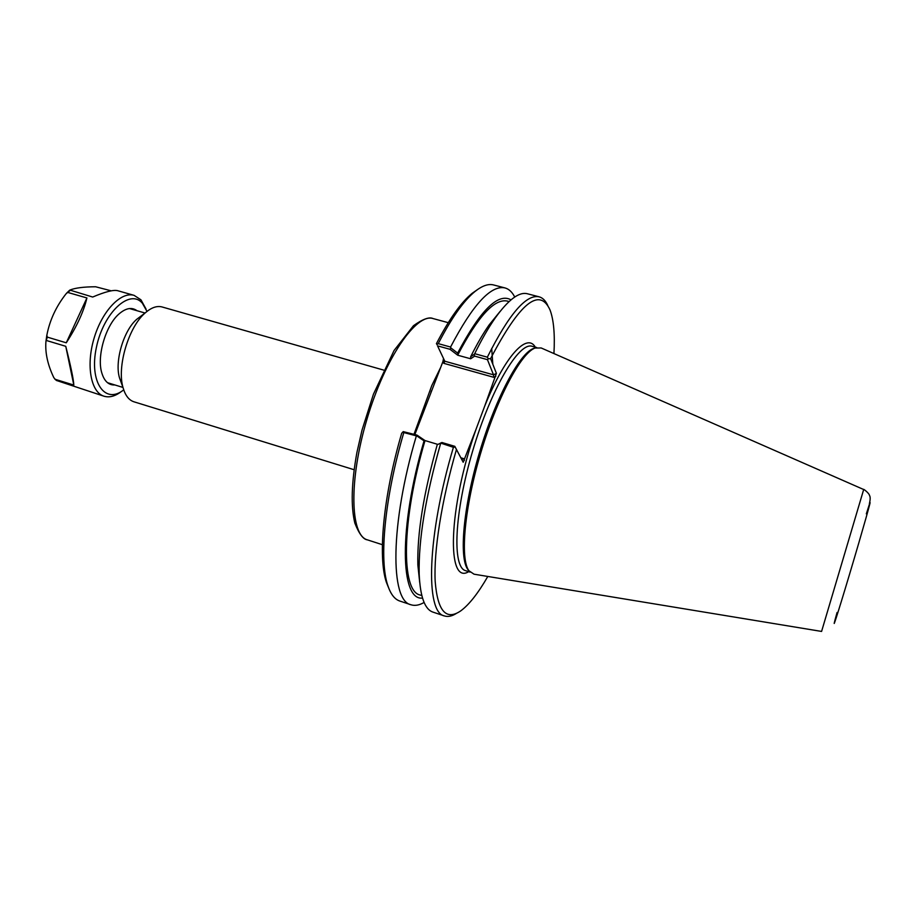 <?xml version="1.0" encoding="UTF-8"?>
<svg xmlns="http://www.w3.org/2000/svg" width="916" height="916" viewBox="0 0 916 916"><rect width="100%" height="100%" fill="white"/><g stroke="black" fill="none" stroke-linecap="round" stroke-linejoin="round"><path stroke-width="1.37" d="M414.868 434.482L442.932 361.591L443.813 363.331L444.821 361.248L437.527 345.859L449.985 349.294L457.645 355.156L457.634 353.107L450.855 347.908L449.985 349.294M354.068 469.713L133.954 401.803C128.927 400.166 125.309 395.506 123.099 387.823C116.653 367.018 128.618 326.691 145.369 312.768C151.415 307.524 156.991 305.589 162.086 306.963L383.632 370.087M120.958 381.858L119.504 377.861C114.443 361.454 123.729 330.138 136.931 319.146L140.32 316.581M419.7 582.462L417.856 564.989C417.112 533.478 423.57 493.403 437.218 444.764L441.89 442.497L454.817 446.332L463.198 462.248L475.873 429.719C448.13 508.769 446.493 585.587 468.683 571.664M416.986 435.1L403.223 431.619L403.819 432.57L416.975 436.027L424.051 440.848L424.978 440.55L416.986 435.1L416.975 436.027M437.871 444.42L424.978 440.55M424.051 440.848C398.403 528.074 400.315 600.999 422.516 598.068M425.001 440.585C401.231 521.273 401.048 591.461 420.123 595.022L421.829 595.583M474.648 356.118L474.19 354.355L470.675 356.725L470.664 358.774L474.648 356.118L487.449 359.656L493.506 374.827L444.81 361.225L443.493 358.614L442.932 361.591M500.125 311.383L489.052 325.031C483.064 333.596 476.927 344.164 470.675 356.725M509.067 301.547L507.327 301.089C494.548 298.295 477.992 316.341 457.668 355.202L470.664 358.774M547.768 305.475C545.581 300.677 542.696 297.792 539.135 296.818L527.387 293.761C519.063 291.586 508.288 299.727 495.075 318.207C488.446 327.699 481.644 339.527 474.694 353.69L474.19 354.355M511.002 299.841C498.109 292.525 480.316 310.284 457.634 353.107M443.813 363.331L493.861 377.335L493.506 374.827L496.415 373.373L490.61 358.625L488.343 358.832L487.346 357.183L474.694 353.69M535.299 347.153C527.032 332.405 504.911 355.958 484.575 406.452L496.415 373.373M437.527 345.859L444.821 361.248M487.449 359.656L488.343 358.832M464.401 460.427L463.485 458.584L461.824 459.477M440.539 443.035L453.409 447.306L455.149 447.042L454.817 446.332M455.149 447.042L463.198 462.248M388.853 588.427L386.415 582.381C377.701 557.26 383.197 496.277 401.677 433.291L403.223 431.619M484.575 406.452L475.873 429.719M487.804 576.462C478.186 593.179 469.175 604.652 460.782 610.846C446.092 620.922 437.55 611.064 435.169 581.259C433.68 551.157 441.523 500.812 456.431 449.573M490.61 358.625C519.693 302.99 539.501 286.777 550.047 309.997C553.699 319.776 555.004 334.294 553.94 353.565M535.345 347.92L533.398 348.504C519.395 353.622 495.499 398.368 479.423 452.71C463.267 507.029 458.882 557.569 467.824 569.489L469.141 571.046M424.108 602.453C419.276 605.247 414.902 606.026 410.998 604.778L399.788 601.033C394.67 599.35 390.674 594.163 387.8 585.484C378.926 559.905 384.709 497.136 403.819 432.57M477.534 289.559L472.187 293.292C461.103 302.326 449.172 319.123 436.417 343.672M450.855 347.908L450.569 347.038L438.26 343.637L436.921 344.634M438.26 343.637C451.393 318.138 463.656 300.746 475.038 291.448C482.182 285.746 488.354 283.582 493.575 284.956L505.002 287.933C508.964 289.021 512.204 292.055 514.723 297.036M450.569 347.038C472.816 304.559 490.965 284.853 505.002 287.933M539.135 296.818C526.231 294.025 508.975 314.154 487.346 357.183M453.409 447.306C427.016 535.906 425.173 612.69 444.443 615.941C447.97 617.075 451.954 616.228 456.408 613.399M440.619 443.504C425.562 496.461 418.417 539.959 419.185 573.989C420.181 596.682 424.772 609.392 432.936 612.106L444.443 615.941M410.998 604.778C390.079 600.93 390.067 524.135 416.253 436.256M474.053 574.195L468.935 570.76C459.947 558.783 464.401 507.853 480.694 453.088C496.907 398.3 520.952 353.187 535.013 348.046L541.173 347.965L863.685 489.522L821.583 631.433L474.053 574.195M146.056 309.07L140.95 299.807L134.068 295.353C121.004 291.277 102.065 310.982 94.039 338.37C85.841 365.69 90.959 392.54 104.138 396.25C109.611 397.807 115.45 396.147 121.656 391.292M134.068 295.353L117.58 290.67C113.492 289.639 105.191 291.757 92.688 297.036L69.856 290.074C75.158 287.922 83.745 286.822 95.619 286.765L111.214 290.83M68.013 292.513L86.917 297.952C83.757 311.474 76.875 326.428 66.273 342.802L47.288 337.111L46.842 335.233C49.727 320.211 56.162 306.356 66.158 293.681L70.04 290.532M46.785 340.603L65.757 346.305C70.887 366.583 73.566 379.499 73.818 385.064L55.258 379.327L53.838 377.69C47.689 364.843 45.044 352.82 45.926 341.611L47.288 337.111M56.46 380.461L104.138 396.25M65.757 346.305L73.818 385.064M86.917 297.952L66.273 342.802M146.995 311.406L142.381 303.253C130.015 288.242 103.542 312.39 96.42 347.279C88.852 382.121 105.054 404.975 123.717 389.838M136.953 310.684C131.858 306.963 125.904 308.028 119.091 313.879C105.844 325.157 96.73 355.877 101.687 372.549C104.206 381.182 108.615 385.315 114.912 384.96M491.709 348.446L492.808 364.225M444.489 360.595L443.39 362.484M440.779 367.19L431.825 385.487L414.032 434.23M382.373 544.699L367.385 539.856C350.221 535.494 348.698 480.408 366.927 419.333C384.96 358.202 416.288 312.86 433.05 318.562L448.245 322.672M493.861 377.335L495.808 376.361M463.485 458.584L460.943 457.817M470.045 572.099L465.603 570.668C452.057 567.508 454.244 512.765 472.736 450.729C491.068 388.647 519.097 341.565 532.173 346.305L536.673 347.519M837.075 612.472C830.022 637.547 836.571 617.705 849.739 573.622C862.895 529.608 873.578 491.709 869.044 505.403L866.33 513.865M55.258 379.327L56.769 380.621M69.616 290.28L66.879 292.914M46.808 335.451L45.949 341.393L46.796 335.485M431.768 390.273L430.955 392.185M367.385 539.856C363.251 539.421 359.072 533.845 354.847 523.116C350.759 506.273 351.446 482.732 356.908 452.493L362.015 430.119L373.43 394.224L394.052 350.519L413.482 325.695C422.734 319.089 429.26 316.707 433.05 318.562M145.037 313.02L129.499 308.555M122.962 387.434L107.504 382.693M119.504 377.861L123.099 387.823M136.931 319.146L145.369 312.768M489.052 325.031L495.075 318.207M386.415 582.381L387.8 585.484M472.187 293.292L475.038 291.448M467.824 569.489L468.935 570.76M533.398 348.504L535.013 348.046M869.376 503.708C870.395 499.598 870.429 496.827 869.479 495.396C869.238 493.277 862.895 488.354 863.685 489.522M417.856 564.989L419.185 573.989M69.65 290.2L66.605 293.166M56.494 380.495L54.742 379.006"/></g></svg>
